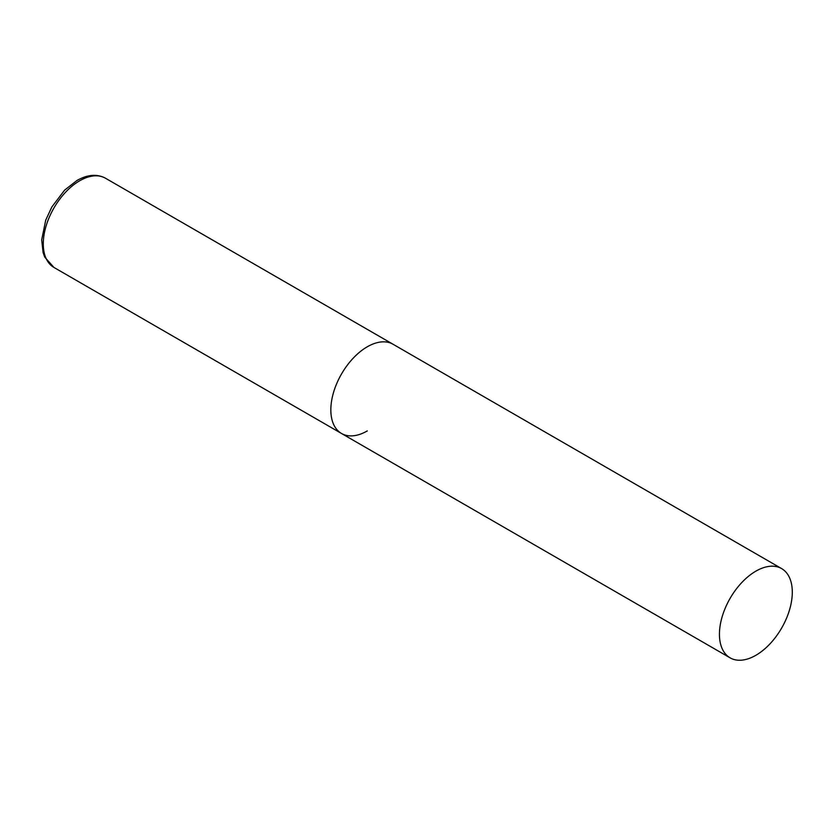 <?xml version="1.0" encoding="UTF-8"?>
<svg xmlns="http://www.w3.org/2000/svg" width="834" height="834" viewBox="0 0 834 834"><rect width="100%" height="100%" fill="white"/><g stroke="black" fill="none" stroke-linecap="round" stroke-linejoin="round"><path stroke-width="1.25" d="M367.273 430.928A51.52 29.743 -60 0 1 341.513 433.482A51.52 29.743 -60 0 1 333.61 392.199A51.52 29.743 -60 0 1 367.273 346.798A51.52 29.743 -60 0 1 393.033 344.244A51.52 29.743 120 0 0 353.324 358.047A51.52 29.743 120 0 0 330.837 409.89A51.52 29.743 120 0 0 341.513 433.482L53.949 267.453A51.52 29.743 -60 0 1 46.047 226.17A51.52 29.743 -60 0 1 79.71 180.769A51.52 29.743 -60 0 1 105.47 178.215C97.025 173.743 87.528 174.504 76.957 180.498L64.593 190.162L51.844 206.968L45.714 220.166L41.7 239.817L43.107 252.66L44.786 257.164L53.949 267.453M792.3 592.182A51.52 29.743 120 0 0 781.625 568.6A51.52 29.743 120 0 0 741.926 582.403A51.52 29.743 120 0 0 719.44 634.247A51.52 29.743 120 0 0 730.104 657.838A51.52 29.743 120 0 0 769.813 644.036A51.52 29.743 120 0 0 792.3 592.182M781.625 568.6L105.47 178.215M341.513 433.482L730.104 657.838"/></g></svg>
